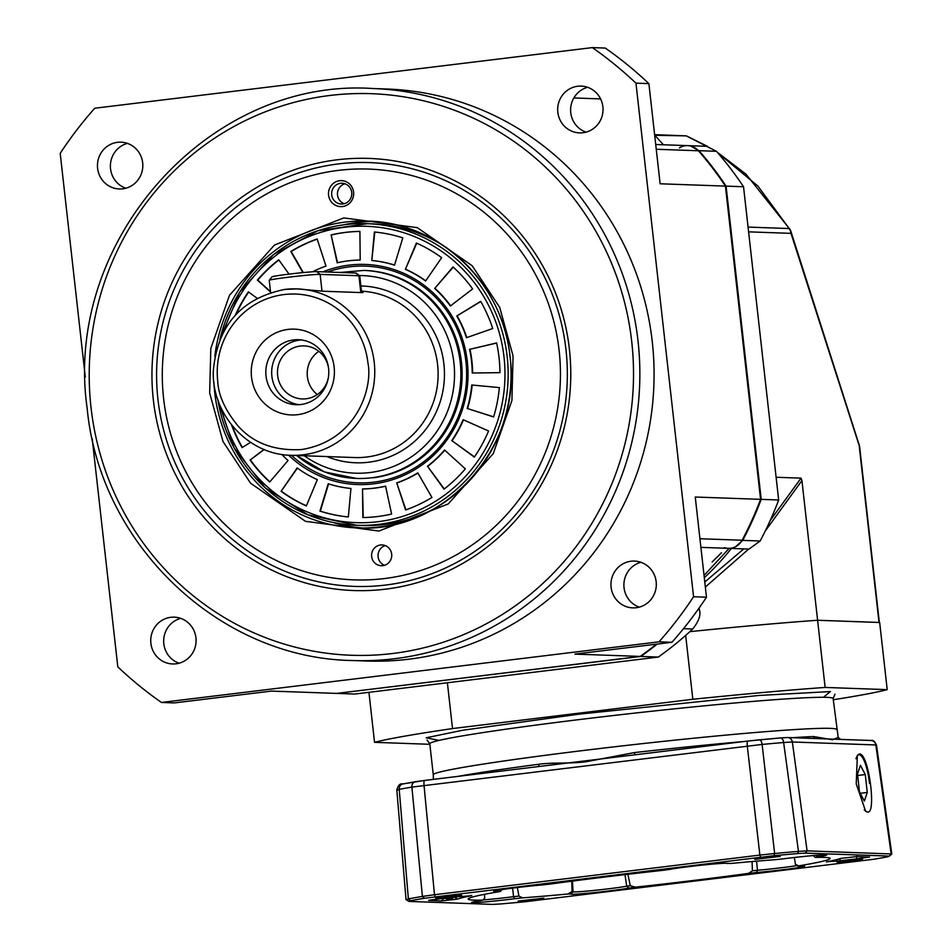 <?xml version="1.0" encoding="UTF-8"?>
<svg xmlns="http://www.w3.org/2000/svg" width="952" height="952" viewBox="0 0 952 952"><rect width="100%" height="100%" fill="white"/><g stroke="black" fill="none" stroke-linecap="round" stroke-linejoin="round"><path stroke-width="1.43" d="M656.166 581.731A23.419 22.681 92 0 1 632.806 607.876A23.419 22.681 92 0 1 611.101 587.229A23.419 22.681 92 0 1 634.46 561.085A23.419 22.681 92 0 1 656.166 581.731M640.898 562.287A23.419 22.681 -88 0 0 624.036 587.682A23.419 22.681 -88 0 0 639.304 607.138M142.669 162.828A23.419 22.681 92 0 1 119.309 188.972A23.419 22.681 92 0 1 97.604 168.314A23.419 22.681 92 0 1 120.963 142.169A23.419 22.681 92 0 1 142.669 162.828M127.401 143.371A23.419 22.681 -88 0 0 110.539 168.778A23.419 22.681 -88 0 0 125.807 188.234M195.945 637.816A23.419 22.681 92 0 1 172.586 663.961A23.419 22.681 92 0 1 150.88 643.302A23.419 22.681 92 0 1 174.24 617.158A23.419 22.681 92 0 1 195.945 637.816M180.678 618.36A23.419 22.681 -88 0 0 163.815 643.766A23.419 22.681 -88 0 0 179.083 663.211M602.89 106.755A23.419 22.681 92 0 1 579.53 132.899A23.419 22.681 92 0 1 557.824 112.241A23.419 22.681 92 0 1 581.184 86.096A23.419 22.681 92 0 1 602.89 106.755M587.61 87.298A23.419 22.681 -88 0 0 570.76 112.705A23.419 22.681 -88 0 0 586.027 132.149M372.803 88.524L387.024 89.024A286.183 277.187 92 0 1 652.239 341.47A286.183 277.187 92 0 1 366.746 661.021L352.514 660.521A286.183 277.187 92 0 0 638.018 340.971A286.183 277.187 92 0 0 372.803 88.524C209.142 77.374 63.129 240.82 87.132 408.039C99.746 544.627 219.424 658.57 352.514 660.521M157.949 399.352A212.034 205.37 -88 0 0 354.453 586.396A212.034 205.37 -88 0 0 385.584 585.063A212.034 205.37 -88 0 0 565.976 349.634A212.034 205.37 -88 0 0 369.471 162.602A212.034 205.37 -88 0 0 338.341 163.934A212.034 205.37 -88 0 0 157.949 399.352M385.453 589.169A216.199 209.404 92 0 1 153.343 399.828A216.199 209.404 92 0 1 337.282 159.781A216.199 209.404 92 0 1 569.391 349.134A216.199 209.404 92 0 1 385.453 589.169M724.222 547.602A15.613 15.125 -88 0 0 742.108 540.236A338.21 327.583 -88 0 0 760.565 499.348L725.424 186.104A338.21 327.583 -88 0 0 698.423 150.761A15.613 15.125 -88 0 0 679.395 147.881M92.201 438.622L117.81 666.888A395.449 383.025 -88 0 0 161.4 702.457L174.335 702.909L271.391 691.092L336.699 693.401L640.196 656.416A338.21 327.583 -88 0 0 656.38 644.171M161.4 702.457L659.022 641.827L671.945 642.279L574.889 654.107L640.196 656.416M760.565 499.348L695.257 497.027L706.491 597.202L693.568 596.737L635.96 83.157L648.883 83.621A395.449 383.025 -88 0 0 605.293 48.064L592.37 47.6L94.748 108.23A395.449 383.025 -88 0 0 60.202 153.32L85.299 377.075M648.883 83.621L660.129 183.784L725.424 186.104M706.491 597.202A395.449 383.025 92 0 1 671.945 642.279M693.568 596.737A395.449 383.025 92 0 1 659.022 641.827M635.96 83.157A395.449 383.025 -88 0 0 592.37 47.6M361.534 291.871L363.033 292.55L362.248 292.621L323.442 291.241L297.072 288.896A83.252 80.634 92 0 1 374.219 362.331A83.252 80.634 92 0 1 303.39 454.77A83.252 80.634 92 0 1 291.169 455.294L354.537 457.543A83.252 80.634 -88 0 0 437.587 364.58A83.252 80.634 -88 0 0 361.462 291.181M367.924 362.89C373.017 386.845 357.559 440.574 301.522 449.558C274.497 451.058 253.315 443.168 237.964 425.865C225.077 410.086 218.329 395.199 217.734 381.193A78.052 75.601 92 0 1 284.136 294.537A78.052 75.601 92 0 1 367.924 362.89M334.128 367.02A42.923 41.579 92 0 1 297.607 414.679A42.923 41.579 92 0 1 251.518 377.075A42.923 41.579 92 0 1 288.039 329.416A42.923 41.579 92 0 1 334.128 367.02M266.013 376.016A32.523 31.499 -88 0 0 296.155 404.707A32.523 31.499 -88 0 0 328.595 368.388A32.523 31.499 -88 0 0 298.464 339.709A32.523 31.499 -88 0 0 266.013 376.016M301.391 339.947A32.523 31.499 -88 0 0 271.879 376.23A32.523 31.499 -88 0 0 299.095 404.671M328.297 377.944A26.537 25.704 92 0 1 302.236 398.936A26.537 25.704 92 0 1 277.639 375.528A26.537 25.704 92 0 1 304.116 345.897A26.537 25.704 92 0 1 328.63 368.674M318.813 351.312A26.537 25.704 -88 0 0 307.377 376.575A26.537 25.704 -88 0 0 317.278 394.568M332.7 522.398A153.498 148.679 -88 0 0 362.914 528.003M163.613 398.579A205.525 199.075 92 0 1 338.472 170.372A205.525 199.075 92 0 1 559.121 350.384A205.525 199.075 92 0 1 384.263 578.578A205.525 199.075 92 0 1 163.613 398.579M513.068 355.988L499.729 307.437L472.192 265.751L417.262 227.635L343.803 217.913L274.485 245.033L229.468 295.322L210.82 348.384L209.666 392.962L223.006 441.526L250.543 483.2L305.473 521.315L378.932 531.038L448.249 503.929L493.255 453.628L511.914 400.566L513.068 355.988M371.637 556.551A10.401 10.079 -88 0 0 381.288 565.726A10.401 10.079 -88 0 0 391.665 554.112A10.401 10.079 -88 0 0 382.014 544.925A10.401 10.079 -88 0 0 371.637 556.551M385.239 545.591A10.401 10.079 -88 0 0 384.537 565.286M328.559 195.148A13.007 12.602 -88 0 0 342.53 206.548A13.007 12.602 -88 0 0 353.597 192.102A13.007 12.602 -88 0 0 339.626 180.713A13.007 12.602 -88 0 0 328.559 195.148M331.712 194.874A10.401 10.079 -88 0 0 341.363 204.049A10.401 10.079 -88 0 0 351.74 192.435A10.401 10.079 -88 0 0 342.089 183.248A10.401 10.079 -88 0 0 331.712 194.874M344.993 183.795A10.401 10.079 -88 0 0 344.279 203.704M373.779 221.447A153.498 148.679 -88 0 0 343.255 224.898M270.606 292.502L269.238 280.328A26.013 0.976 -6.4 0 1 269.249 280.293A26.013 0.976 -6.4 0 1 288.623 277.199A26.013 0.976 -6.4 0 1 320.122 274.378L358.928 275.759A26.013 0.976 -6.4 0 1 359.725 275.866A26.013 0.976 -6.4 0 1 359.749 275.901L361.617 292.597M269.249 280.293L272.01 276.842A22.896 0.857 -6.4 0 1 292.252 273.748A22.896 0.857 -6.4 0 1 316.778 271.641L355.572 273.022A22.896 0.857 -6.4 0 1 356.274 273.117L359.725 275.866M220.031 339.019A150.892 146.156 92 0 1 367.365 223.696L372.72 223.887A150.892 146.156 92 0 1 443.168 245.497M472.62 373.005A114.466 110.872 -88 0 0 471.894 361.07A114.466 110.872 -88 0 0 469.967 349.265L496.623 342.934A143.086 138.599 92 0 1 499.05 357.702A143.086 138.599 92 0 1 499.955 372.648L472.24 373.017A114.466 110.872 -88 0 0 471.514 361.058A114.466 110.872 -88 0 0 469.574 349.253M291.431 455.306A108.421 105.017 -88 0 0 373.696 482.164A108.421 105.017 -88 0 0 465.945 361.772A108.421 105.017 -88 0 0 349.551 266.81A108.421 105.017 -88 0 0 327.5 272.022M322.883 271.867A110.123 106.66 92 0 1 467.325 361.57A110.123 106.66 92 0 1 409.443 472.668A110.123 106.66 92 0 1 288.587 455.163M365.021 270.475A104.066 100.793 92 0 1 461.458 362.272A104.066 100.793 92 0 1 372.922 477.821M433.826 508.927A150.892 146.156 92 0 1 362.022 525.492L356.667 525.302A150.892 146.156 92 0 1 217.877 399.828M366.71 270.582A104.066 100.793 92 0 1 367.341 270.582M374.398 232.002A143.086 138.599 92 0 1 402.803 237.845L394.521 265.168A114.466 110.872 -88 0 0 371.792 260.491L374.398 232.002M416.405 243.034A143.086 138.599 92 0 1 441.645 257.659L425.592 281.019A114.466 110.872 -88 0 0 405.397 269.321L416.405 243.034M453.021 266.929A143.086 138.599 92 0 1 472.632 288.896L450.379 306.02A114.466 110.872 -88 0 0 434.683 288.444L453.021 266.929M480.665 301.356A143.086 138.599 92 0 1 492.719 328.523L466.456 337.71A114.466 110.872 -88 0 0 456.805 315.981L480.665 301.356M499.348 387.607A143.086 138.599 92 0 1 493.624 416.952L467.17 408.456A114.466 110.872 -88 0 0 471.752 384.989L499.348 387.607M488.566 430.994A143.086 138.599 92 0 1 474.346 457.091L451.748 440.574A114.466 110.872 -88 0 0 463.124 419.689L488.566 430.994M465.338 468.848A143.086 138.599 92 0 1 444.013 489.149L427.484 466.218A114.466 110.872 -88 0 0 444.536 449.975L465.338 468.848M431.922 497.468A143.086 138.599 92 0 1 405.576 509.974L396.734 482.878A114.466 110.872 -88 0 0 417.809 472.87L431.922 497.468M391.605 514.044A143.086 138.599 92 0 1 362.831 517.543L362.533 488.935A114.466 110.872 -88 0 0 385.56 486.127L391.605 514.044M348.325 516.96A143.086 138.599 92 0 1 319.932 511.117L328.214 483.783A114.466 110.872 -88 0 0 350.943 488.459L348.325 516.96A143.086 138.599 -88 0 1 320.312 511.129L319.932 511.117M306.33 505.928A143.086 138.599 92 0 1 281.09 491.303L297.143 467.932A114.466 110.872 -88 0 0 317.337 479.63L306.33 505.928M281.816 454.401A114.466 110.872 -88 0 0 288.039 460.518L269.714 482.021A143.086 138.599 92 0 1 250.102 460.054L263.966 449.392M250.626 442.347L242.07 447.595A143.086 138.599 92 0 1 231.55 424.901M235.441 314.981A143.086 138.599 92 0 1 248.389 291.859L257.052 298.202M270.558 292.05L257.397 280.102A143.086 138.599 92 0 1 278.722 259.801L289.051 274.128M302.914 272.605L290.8 251.483A143.086 138.599 92 0 1 317.147 238.976L325.989 266.072A114.466 110.872 -88 0 0 312.589 271.796M331.118 234.918A143.086 138.599 92 0 1 359.904 231.407L360.201 260.015A114.466 110.872 -88 0 0 337.175 262.823L331.118 234.918L337.543 262.74M374.79 232.038L371.792 260.491M394.544 265.072A114.466 110.872 -88 0 0 372.184 260.503M416.738 243.176L405.397 269.321M425.711 280.84A114.466 110.872 -88 0 0 405.778 269.333M453.247 267.131L434.683 288.444M450.617 305.83A114.466 110.872 -88 0 0 435.076 288.456M480.76 301.546L456.805 315.981M466.789 337.591A114.466 110.872 -88 0 0 457.186 315.993M496.647 343.041L469.967 349.265M467.17 408.456L493.66 416.845M467.563 408.467A114.466 110.872 -88 0 0 472.144 385.024M451.748 440.574L474.465 456.912M452.14 440.586A114.466 110.872 -88 0 0 463.457 419.844M427.484 466.218L444.251 488.959M427.865 466.23A114.466 110.872 -88 0 0 444.762 450.177M396.734 482.878L405.921 509.855M397.127 482.89A114.466 110.872 -88 0 0 417.916 473.049M362.533 488.935L363.212 517.543M362.926 488.947A114.466 110.872 -88 0 0 385.584 486.222M328.571 483.902L320.312 511.129M297.405 468.134L281.09 491.303M281.471 491.315A143.086 138.599 -88 0 0 306.389 505.786M264.228 449.499L250.102 460.054M250.483 460.066A143.086 138.599 -88 0 0 269.88 481.831M232.252 425.77A143.086 138.599 -88 0 0 242.355 447.428M248.65 292.062A143.086 138.599 -88 0 0 236.203 314.16M278.865 260.003A143.086 138.599 -88 0 0 257.778 280.114L257.397 280.102M257.778 280.114L270.511 291.669M317.195 239.107A143.086 138.599 -88 0 0 291.193 251.506L290.8 251.483M291.193 251.506L303.283 272.57M359.904 231.419A143.086 138.599 -88 0 0 331.51 234.93M729.161 548.364L704.052 575.413M700.91 547.364L728.304 548.34A15.613 15.125 -88 0 0 735.682 546.65L742.691 540.379A338.21 327.583 -88 0 0 761.207 499.372L760.553 499.3M725.448 186.318L726.078 186.128A338.21 327.583 -88 0 0 698.97 150.678L690.759 146.061A15.613 15.125 -88 0 0 687.737 145.632L655.714 144.502M654.667 135.136L663.437 144.775M698.97 150.678L716.428 151.297L686.225 135.874L654.607 134.66M743.536 186.747L726.078 186.128L761.207 499.372L778.665 499.99L743.536 186.747A338.21 327.583 92 0 0 716.428 151.297M728.304 548.34L749.057 549.066L760.148 540.998A338.21 327.583 -88 0 0 778.665 499.99M699.054 608.102L699.351 609.589L698.03 609.542M683.476 628.677L692.699 629.01C698.875 621.299 701.088 614.825 699.351 609.589M640.636 656.106L640.851 656.44A338.21 327.583 -88 0 0 657.178 644.076M692.699 629.01A338.21 327.583 92 0 1 658.308 657.058L640.851 656.44L337.329 693.33M337.151 693.342A338.21 327.583 -88 0 0 337.341 693.425L354.798 694.044L658.308 657.058M704.313 577.709A265.37 257.028 -88 0 0 731.386 548.447A265.37 257.028 -88 0 1 704.313 577.709M721.473 552.755L712.108 562.025M776.118 477.261L801.048 478.142L801.929 480.593L817.601 620.264L879.351 622.501M704.789 581.981L743.809 548.887M770.204 520.506L801.048 478.142M748.058 227.088L789.22 228.551L757.923 186.092L717.463 152.475M879.339 622.453L859.668 447.095L791.005 233.359A10.401 10.079 -88 0 0 789.22 228.551L790.374 230.348A10.401 6.176 162.3 0 1 790.91 231.407A10.401 6.176 162.3 0 1 791.005 233.359L748.593 231.848M879.017 622.441L859.347 447.035A10.401 6.176 -17.7 0 0 859.239 445.096L790.91 231.407A10.401 10.401 0 0 0 790.065 229.468L745.987 174.156L717.249 152.237M429.852 744.297L374.541 742.334A265.37 9.984 -6.4 0 1 452.521 728.566L692.842 699.28A265.37 9.984 -6.4 0 1 825.134 687.439L817.601 620.264A265.37 9.984 173.6 0 0 689.843 631.652A265.37 9.984 173.6 0 1 817.601 620.264L879.672 622.465L887.204 689.641A265.37 9.984 -6.4 0 1 833.25 699.756M801.929 480.593L765.241 531.038M748.7 549.054L705.361 587.051M654.774 135.291L686.225 135.874M855.967 758.768A28.619 7.033 -96.9 0 1 860.798 755.507A28.619 7.033 -96.9 0 1 869.497 783.46M860.418 765.313L865.297 774.559L867.26 792.457L864.345 801.096L859.466 791.85L857.502 773.952L860.418 765.313M857.669 775.487L865.297 774.559M867.26 792.457L860.239 793.313M433.386 779.367L433.267 774.749A202.931 7.628 -6.4 0 1 584.492 750.366A202.931 7.628 -6.4 0 1 836.594 729.541A202.931 7.628 173.6 0 0 584.492 750.366A202.931 7.628 173.6 0 0 433.267 774.749L429.792 743.774A202.931 7.628 173.6 0 1 581.017 719.367A202.931 7.628 173.6 0 1 833.119 698.53L834.999 694.198M374.541 742.334L368.936 692.318M452.521 728.566L447.392 682.762M692.842 699.28L685.666 635.389M825.134 687.439L887.204 689.641M859.347 753.984C868.736 752.496 876.566 814.234 867.712 812.02L865.642 811.282L856.229 783.877L857.371 755.21L859.347 753.984M484.461 894.333L484.723 898.033L482.926 900.092A182.118 6.854 -6.4 0 1 473.906 900.104A182.118 6.854 -6.4 0 1 468.158 899.057A182.118 6.854 -6.4 0 1 499.705 891.596L498.979 891.381A30.678 1.154 -6.4 0 1 493.671 891.274A30.678 1.154 -6.4 0 1 510.641 888.371A30.678 1.154 -6.4 0 1 541.807 884.979L549.744 884.122A182.118 6.854 -6.4 0 1 662.842 870.342L669.363 869.438A30.678 1.154 -6.4 0 1 702.957 865.035A30.678 1.154 -6.4 0 1 727.316 863.393A30.678 1.154 -6.4 0 1 727.197 863.571L726.721 863.286M482.926 900.092L480.689 900.64A30.678 1.154 -6.4 0 0 471.621 902.437A30.678 1.154 -6.4 0 0 472.573 902.663A30.678 1.154 -6.4 0 0 514.675 898.712L522.636 897.855L518.911 896.094L517.376 887.526M451.914 896.82L435.754 898.141L461.589 895.237L451.914 896.82M837.07 862.322L862.5 859.335L837.07 862.322M534.203 899.735L518.055 901.056L543.889 898.152L534.203 899.735M754.769 859.406L780.2 856.419L754.769 859.406M726.84 863.297L730.422 863.488A182.118 6.854 -6.4 0 1 775.63 859.656L783.591 858.787A30.678 1.154 -6.4 0 1 826.633 854.967A30.678 1.154 -6.4 0 1 817.566 856.871L815.34 857.407A182.118 6.854 -6.4 0 1 830.108 858.454A182.118 6.854 -6.4 0 1 798.561 865.903L799.287 866.13A30.678 1.154 -6.4 0 1 804.583 866.141A30.678 1.154 -6.4 0 1 788.696 868.986A30.678 1.154 -6.4 0 1 756.459 872.52L757.483 870.259A28.489 1.071 173.6 0 0 780.985 867.796A28.489 1.071 173.6 0 0 797.086 865.558M512.604 888.121L513.544 896.677L514.675 898.712M483.366 899.902A28.489 1.071 173.6 0 0 513.544 896.677L518.911 896.094M624.988 874.626L626.702 886.193L630.26 885.681L627.903 874.281M572.89 891.798A28.489 1.071 173.6 0 0 608.257 888.835A28.489 1.071 173.6 0 0 626.702 886.193L628.903 888.073A30.678 1.154 -6.4 0 1 609.03 890.917A30.678 1.154 -6.4 0 1 570.938 894.011A30.678 1.154 -6.4 0 1 571.057 893.94L567.844 894.011A182.118 6.854 -6.4 0 1 522.636 897.855M747.915 741.049L634.77 754.829L634.52 752.568L585.539 761.85C567.047 763.909 554.397 762.231 538.963 764.218A2.606 1.238 -97.6 0 1 538.13 766.61M833.119 698.53L838.188 737.419L832.453 739.74L813.496 736.539A2.606 2.285 -92.4 0 0 815.102 738.514M756.459 872.52L748.522 873.377A182.118 6.854 -6.4 0 1 635.424 887.157L628.903 888.073M499.705 891.596L498.979 891.381L500.538 889.073M815.126 857.312L813.091 855.443M797.836 866.13L795.479 864.368L799.287 866.13M869.283 857.026L856.431 858.966A29.143 1.095 173.6 0 0 840.533 860.763L827.395 861.691A195.124 7.342 173.6 0 0 840.83 858.395L856.729 856.586L869.64 857.074M826.443 861.953L827.395 861.691M429.221 900.211L441.835 898.545A29.143 1.095 173.6 0 0 457.722 896.736L470.871 895.808A195.124 7.342 173.6 0 0 457.436 899.116L441.526 900.925L428.626 900.39M471.811 895.511L470.431 895.487M500.681 903.948A271.094 10.198 173.6 0 0 524.338 901.83L873.936 859.228A271.094 10.198 173.6 0 0 887.883 856.764L889.418 856.086L805.368 853.111L797.586 853.563A271.094 10.198 173.6 0 0 773.928 855.681L424.318 898.283A271.094 10.198 173.6 0 0 410.383 900.747L408.848 901.425L492.898 904.4L500.681 903.948M805.368 853.111L807.094 850.85L891.786 853.98L889.418 856.086L891.143 853.837L875.84 744.952L792.35 741.989L783.639 742.5A270.237 10.163 173.6 0 0 762.112 744.428L411.895 787.102A270.237 10.163 173.6 0 0 399.209 789.339L397.472 790.101M435.231 896.76L434.493 894.725L422.414 896.415A273.117 10.27 173.6 0 0 408.372 898.89L399.209 789.339A5.2 4.582 -100.4 0 1 402.851 783.936C400.09 783.258 398.079 785.269 396.817 789.97L406.016 899.521L408.848 901.425M635.424 887.157L630.26 885.681M752.08 861.548L752.401 870.806L748.522 873.377M756.554 861.167L757.483 870.259L752.401 870.806M795.479 864.368L794.313 857.49M817.566 856.871L816.173 855.324M500.431 891.405L501.966 889.596M571.795 881.183L572.069 891.584L567.844 894.011M571.105 893.892L572.997 891.643L572.069 891.584M840.533 860.763L839.593 858.811M856.431 858.966L856.859 856.229M441.526 900.925L443.906 898.331M457.436 899.116L454.152 896.891C451.474 899.402 448.154 899.771 444.179 898.022M410.383 900.747L408.372 898.89L406.671 899.64M797.586 853.563L798.466 851.362L783.639 742.5A5.2 2.868 -95 0 0 780.378 737.931L787.542 737.526A5.2 5.046 -88 0 1 792.35 741.989L807.094 850.85L798.466 851.362A273.117 10.27 173.6 0 0 774.63 853.492L759.886 855.086L747.284 746.023A5.2 1.273 -96.9 0 1 747.963 741.037L424.759 780.426A5.2 1.273 -96.9 0 0 424.711 780.426A5.2 1.273 -96.9 0 0 424.033 785.412L434.493 894.725L759.886 855.086L760.612 857.109M424.318 898.283L422.414 896.415L411.895 787.102A5.2 4.343 -99.7 0 1 415.37 781.735A5.2 4.343 -99.7 0 1 415.655 781.687L403.208 783.889A5.2 4.582 -100.4 0 0 402.851 783.936L424.711 780.426L538.047 766.622M773.928 855.681L774.63 853.492L762.112 744.428A5.2 2.451 -95.2 0 0 759.232 739.823A5.2 2.451 -95.2 0 0 759.137 739.835L748.01 741.037A5.2 1.273 -96.9 0 0 747.963 741.037L780.378 737.931A5.2 2.868 -95 0 0 780.247 737.955L759.137 739.835M876.494 745.059L875.84 744.952A5.2 5.046 -88 0 0 871.032 740.489L871.032 740.489C872.877 739.787 874.686 741.311 876.494 745.059L891.798 853.956M838.177 737.407L840.557 739.406L787.542 737.526A5.2 5.046 -88 0 0 786.78 737.562L780.247 737.955M573.83 97.961L600.605 98.913M91.011 407.42A280.971 272.153 92 0 1 330.07 95.45A280.971 272.153 92 0 1 631.723 341.53A280.971 272.153 92 0 1 392.664 653.5A280.971 272.153 92 0 1 91.011 407.42M742.108 540.236L699.934 538.737M656.249 149.262L698.423 150.761M284.85 289.42A83.252 80.634 92 0 1 297.072 288.896L284.803 289.42C241.391 298.274 217.568 325.346 213.331 370.637C211.415 414.525 248.424 454.877 291.169 455.294M360.868 285.957A88.453 85.68 92 0 1 443.894 364.009A88.453 85.68 92 0 1 326.893 456.555M359.297 275.533A98.865 95.759 92 0 1 453.902 362.795A98.865 95.759 92 0 1 408.003 459.066A98.865 95.759 92 0 1 304.224 455.758M296.679 455.484A104.066 100.793 -88 0 0 356.381 478.428A104.066 100.793 -88 0 0 460.209 362.236A104.066 100.793 -88 0 0 363.759 270.428L340.09 272.474M510.093 356.512A153.498 148.679 92 0 1 356.964 527.908A153.498 148.679 92 0 1 214.712 392.51A153.498 148.679 92 0 1 213.891 382.145M214.807 356.381A153.498 148.679 92 0 1 367.841 221.114A153.498 148.679 92 0 1 510.082 356.441M355.572 273.022L358.928 275.759L360.808 292.573M316.778 271.641L320.122 274.378L322.002 291.122M219.852 339.471L239.63 292.193L273.64 254.481L317.932 230.729L367.365 223.696A150.892 146.156 92 0 1 507.202 356.81A150.892 146.156 92 0 1 356.667 525.302L307.865 514.782L265.358 487.948L234.109 447.928L217.722 399.376M224.422 330.13A148.274 143.609 92 0 1 375.04 226.862A148.274 143.609 92 0 1 504.024 357.095A148.274 143.609 92 0 1 386.238 520.447A148.274 143.609 92 0 1 221.626 409.015M760.148 540.998L742.691 540.379M823.409 697.304L830.394 691.568L758.696 695.472L579.149 714.155L462.767 730.232L426.198 737.776L438.979 740.418M634.52 752.568A203.633 7.664 -6.4 0 1 744.523 741.453M792.492 737.705A203.633 7.664 -6.4 0 1 813.496 736.539M424.759 780.426L415.655 781.687M458.067 776.356A203.633 7.664 -6.4 0 1 538.963 764.218M296.584 455.484L324.668 471.966L356.381 478.428M367.841 221.114C439.027 222.149 503.18 283.172 509.963 356.488C522.827 446.298 444.513 533.905 356.964 527.908M687.737 145.632L707.3 146.334M707.443 146.334L686.975 136.136M859.668 447.095A10.401 10.401 0 0 0 859.239 445.096M426.996 739.966L429.792 743.774M864.226 809.831L866.879 812.044M571.093 893.904L573.033 891.619L572.449 881.1M840.557 739.406L871.032 740.489"/></g></svg>
